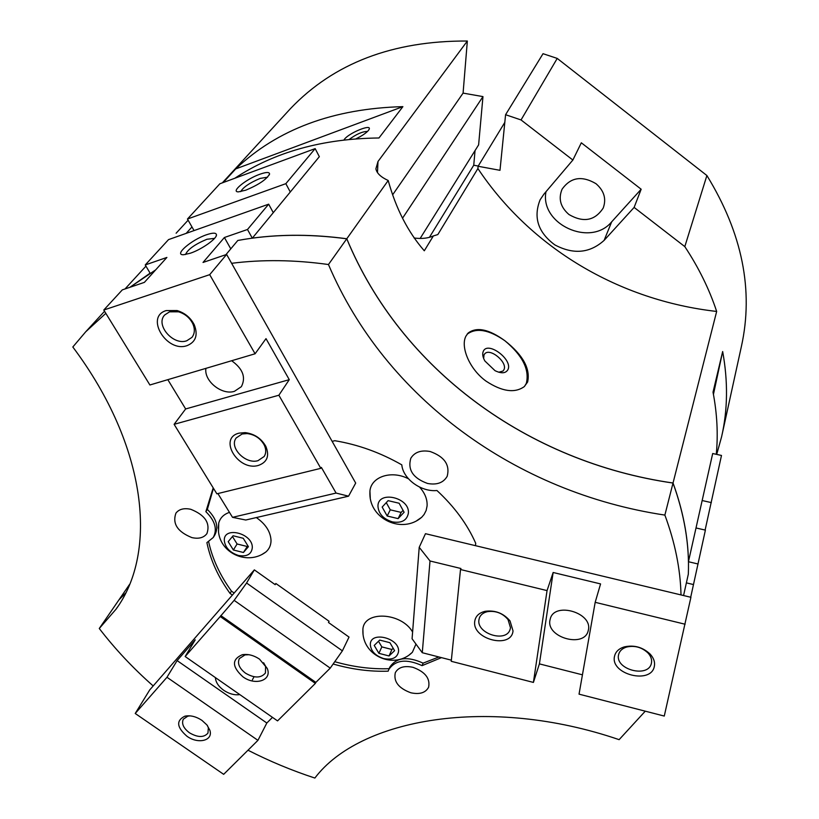 <?xml version="1.0" encoding="UTF-8"?>
<svg xmlns="http://www.w3.org/2000/svg" width="819" height="819" viewBox="0 0 819 819"><rect width="100%" height="100%" fill="white"/><g stroke="black" fill="none" stroke-linecap="round" stroke-linejoin="round"><path stroke-width="1.23" d="M190.745 509.285C205.067 515.018 210.473 523.126 206.931 533.599C203.777 537.766 198.771 539.107 191.912 537.612C177.518 531.818 172.195 523.648 175.942 513.114C179.085 509.131 184.019 507.862 190.745 509.285M412.899 667.301C425.112 671.764 430.354 678.408 428.613 687.223C425.593 692.813 419.676 694.655 410.862 692.782C398.577 688.257 393.396 681.551 395.321 672.675C398.351 667.27 404.207 665.489 412.899 667.301M430.118 451.504C444.451 456.633 450.143 464.895 447.184 476.3C443.417 482.79 436.875 485.176 427.569 483.466C413.104 478.224 407.514 469.84 410.79 458.312C414.578 452.139 421.017 449.866 430.118 451.504M568.97 214.527C560.483 207.176 558.179 198.751 562.049 189.261C570.546 177.273 581.848 175.409 595.966 183.671C604.125 190.755 606.541 198.884 603.214 208.046C594.891 220.751 583.476 222.911 568.97 214.527M713.236 393.284L713.933 390.55L713.308 393.693M367.496 131.45C362.469 131.47 356.408 134.111 349.293 139.373M343.97 139.947L344.502 139.169C348.976 133.098 370.741 124.017 369.308 128.859L368.53 130.323C366.144 133.077 361.967 135.903 355.978 138.81M370.311 644.42C370.321 630.548 400.174 638.165 398.525 651.689C397.205 657.872 392.27 660.165 383.722 658.589C375.276 655.763 370.802 651.044 370.311 644.42M363.032 634.029L362.899 629.268C363.882 610.452 401.269 612.243 412.602 632.012M377.948 506.06C378.02 490.008 410.227 497.563 408.364 513.278C406.9 520.485 401.566 523.351 392.352 521.877C383.251 518.97 378.46 513.697 377.948 506.06M370.26 497.932L369.932 490.97C371.273 476.607 391.615 469.952 408.466 478.798M419.594 487.1C424.979 493.14 427.477 499.447 427.078 506.019L426.136 510.493L424.088 514.496L421.713 517.26L416.83 520.628M224.314 540.694C223.218 525.839 252.856 533.108 252.313 547.635C251.525 554.299 246.908 556.91 238.472 555.466C230.037 552.702 225.317 547.778 224.314 540.694M218.263 528.224L218.724 523.085C220.168 517.874 223.741 514.301 229.463 512.377M256.347 517.567C265.725 524.15 270.618 531.807 271.028 540.56C270.966 545.29 269.216 549.129 265.786 552.057L262.121 554.361M176.126 233.22L188.124 220.178L176.126 233.22M483.65 358.487L484.009 354.852L484.838 353.695C490.243 347.666 507.903 362.51 503.931 369.738L502.989 371.038L498.761 372.225M483.312 351.279C487.735 340.673 513.175 359.746 507.923 369.686C505.722 373.423 501.412 373.751 494.993 370.659L484.879 360.984C482.688 357.104 482.166 353.869 483.312 351.279M467.127 334.224C476.259 327.446 488.851 329.617 504.893 340.745C523.003 355.026 530.569 368.785 527.61 382.033L524.262 386.629C514.701 393.448 501.934 391.595 485.974 381.081C468.97 368.785 460.247 346.191 466.031 335.985L468.202 332.985C476.832 326.627 489.056 329.218 504.893 340.745C522.573 355.487 529.719 369.707 526.3 383.425L524.498 386.425M129.914 287.295L150.112 273.177L145.239 264.947L168.54 239.609L268.673 204.177L247.492 229.494L224.396 237.5L203.03 262.449L226.617 254.443L209.695 274.662L103.788 310.022L122.318 289.875L144.39 282.371L166.892 257.442L145.239 264.947M118.99 599.825L125.655 593.017M252.344 238.165L252.334 238.134C282.279 234.121 313.759 234.326 346.785 238.759C401.279 369.983 528.316 462.172 673.034 483.005C682.831 509.981 687.98 536.21 688.451 561.68L688.441 561.68M247.993 750.214C269.646 761.26 291.933 770.536 314.865 778.05C359.94 718.294 489.69 695.362 619.123 739.659L645.27 711.179M688.451 561.68L712.694 453.521L721.488 455.456L705.118 530.057M683.568 595.536L688.329 574.119C689.516 544.911 684.418 514.557 673.013 483.046L664.874 515.09C675.04 542.526 680.425 569.133 681.009 594.922M664.874 515.09C516.165 492.762 385.514 398.484 328.46 264.527L346.754 238.8C308.179 233.661 271.867 234.214 237.807 240.469L225.911 254.678M673.013 483.046C528.296 462.213 401.259 370.024 346.754 238.8M153.184 685.943C133.077 668.212 115.1 649.068 99.273 628.501L118.95 599.866L125.645 593.038M186.169 233.374L191.984 226.955M105.825 313.339L85.719 331.787L72.819 346.99C147.625 446.836 157.893 552.364 116.022 609.213L99.273 628.501M118.98 599.815L129.576 584.397M155.651 269.891L129.934 287.285M231.623 263.308C262.264 259.408 294.543 259.807 328.46 264.527M346.785 238.759L388.206 180.497C380.876 177.139 376.771 173.249 375.89 168.816L377.999 161.486L467.342 41.022C392.782 40.684 333.835 63.206 290.489 108.599L222.328 182.872M467.342 41.022L463.083 93.11L482.964 96.601L478.613 144.881L420.137 238.462M475.051 150.573L473.751 165.223L478.235 166.052M722.204 433.998L741.349 346.703C753.828 290.376 742.342 233.323 706.889 175.522L557.227 58.415L543.028 53.696L505.579 114.711L499.989 170.321L478.101 166.267L504.811 122.379M194.052 230.579L187.459 219.031L219.891 183.763L315.161 148.618L319.338 156.675L252.334 238.134M223.218 182.535L235.708 168.919C277.457 129.279 333.179 108.528 402.887 106.644L378.962 137.981C322.512 138.616 274.467 152.037 234.818 178.255M463.083 93.11L392.68 194.738M414.097 238.001C421.611 238.984 428.04 238.309 433.353 235.954L424.293 250.788C407.975 232.064 395.946 208.63 388.206 180.497M482.964 96.601L402.518 218.233M478.101 166.267L477.897 168.55C530.907 248.014 619.01 300.409 716.666 311.445L673.034 483.005M545.986 191.718C539.629 224.15 590.519 247.563 611.67 221.836L641.164 189.23L634.121 207.412L684.807 246.611C698.699 267.618 709.315 289.23 716.666 311.445M634.121 207.412L604.115 240.376C589.813 253.255 573.382 254.75 554.821 244.881C538.042 232.401 533.149 217.373 540.12 199.785L543.918 194.154L572.87 160.033L581.326 142.803L641.164 189.23M505.579 114.711L521.038 119.943L572.87 160.033M477.897 168.55L437.837 234.562L433.353 235.954M473.751 165.223L429.402 237.367M398.116 518.622L387.182 516.011L382.166 507.063L388.104 500.644L399.129 503.245L404.115 512.264L398.116 518.622L401.156 512.407L403.071 510.38M386.271 502.631L390.274 509.827L401.156 512.407M387.182 516.011L390.274 509.827M389.045 655.958L378.9 653.337L374.222 645.423L379.699 640.079L389.916 642.7L394.584 650.665L389.045 655.958L391.912 649.487L393.181 648.279M378.501 641.246L381.828 646.887L391.912 649.487M378.9 653.337L381.828 646.887M243.448 552.497L233.374 549.989L228.194 541.656L233.098 535.769L243.243 538.278L248.403 546.672L243.448 552.497L247.788 545.669M232.473 536.527L237.09 543.98L247.113 546.468M233.374 549.989L237.09 543.98M415.97 644.082L412.377 652.282L409.265 654.883M402.887 106.644L235.708 168.919M716.277 454.31C718.202 434.254 717.116 413.544 713.021 392.178L722.665 351.535C728.111 381.398 727.753 409.797 721.611 436.732L716.707 454.402M713.441 394.4L722.665 351.535M332.145 441.369L334.787 440.704C358.016 444.553 380.354 452.6 401.801 464.854C403.009 478.931 421.191 492.168 436.947 490.52C454.443 506.726 467.362 524.324 475.716 543.304L475.46 545.669M441.451 657.637L422.082 665.642C406.449 658.568 395.331 659.879 388.749 669.584L389.834 667.106C396.416 657.401 407.514 656.08 423.116 663.144L438.871 656.971M388.749 669.584L388.165 671.17C370.127 671.775 351.781 669.389 333.128 664.004M422.082 665.642L423.116 663.144M232.381 595.065L230.057 593.427C218.212 577.098 210.493 560.165 206.9 542.608L213.237 537.51C217.557 529.402 215.1 520.792 205.866 511.67L207.35 509.428C216.564 518.54 219.011 527.139 214.691 535.247L213.401 537.254M205.866 511.67L213.196 487.858M213.452 488.267L207.35 509.428M230.057 593.427L231.449 591.103L234.162 593.028M208.64 541.748C212.356 558.804 219.963 575.255 231.449 591.103M334.756 661.701C353.184 666.973 371.314 669.297 389.138 668.693M557.227 58.415L521.038 119.943M706.889 175.522L684.807 246.611M651.443 663.042C652.088 659.592 650.931 656.234 647.983 652.978C641.809 647.235 634.674 645.259 626.596 647.051C622.379 648.382 619.748 650.767 618.714 654.197L618.57 654.821C614.864 669.594 648.474 678.357 651.381 663.298L651.443 663.042M614.516 656.326C615.53 651.801 618.765 648.658 624.221 646.908C634.019 644.737 642.669 647.133 650.163 654.105C653.746 658.056 655.139 662.121 654.35 666.297C651.248 684.827 610.053 674.365 614.516 656.326M510.493 627.794L508.026 619.553C502.62 613.216 495.812 610.564 487.602 611.619C483.507 612.53 480.784 614.567 479.453 617.71L478.91 619.891C476.515 633.66 505.999 642.935 510.042 629.616L510.493 627.794M474.744 621.314C475.552 616.113 479.054 612.776 485.268 611.291C495.219 610.022 503.47 613.226 510.032 620.925L513.022 630.906C511.394 649.416 471.785 639.363 474.744 621.314M549.928 620.27L550.358 618.519C554.832 601.668 592.454 612.725 588.421 629.811L588.134 631.029C583.896 648.157 546.304 637.458 549.928 620.27M690.704 597.246L705.394 530.118L696.017 527.968M686.383 582.872L693.437 584.551M451.361 660.175L422.276 652.712L412.08 638.769L419.215 547.317L430.016 560.984L460.933 568.509L460.513 569.522L547.051 590.601L553.142 572.491L600.573 583.916L595.178 602.323L579.043 694.154L664.27 716.062L690.919 597.297L425.471 533.691L419.215 547.317M582.442 674.825L539.404 663.881L533.404 682.422L547.051 590.601M539.404 663.881L553.142 572.491M460.513 569.522L451.249 661.302L533.404 682.422M702.159 500.532L711.332 502.6M688.441 561.732L698.095 563.994M422.276 652.712L430.016 560.984M595.178 602.323L685.114 624.232M169.564 311.824L164.721 314.946C155.047 324.754 173.188 345.853 186.763 340.776L191.943 337.387C194.85 333.568 195.096 328.941 192.68 323.505C189.639 317.659 184.92 313.759 178.532 311.804L169.564 311.824M187.06 345.638C166.605 353.02 144.656 316.748 166.206 310.575L177.068 310.544C184.828 312.919 190.561 317.649 194.246 324.744C198.229 335.022 195.833 341.994 187.06 345.638M242.127 433.988L236.22 437.93C228.767 447.276 245.434 464.568 257.975 460.677L264.168 456.49C266.247 453.142 266.247 449.283 264.179 444.912C260.411 438.329 254.719 434.541 247.113 433.568L242.127 433.988M258.323 465.448C238.083 471.519 217.834 438.063 239.107 433.138L245.147 432.616C254.381 433.804 261.281 438.39 265.858 446.375C269.686 455.958 267.178 462.315 258.323 465.448M240.725 191.626C243.171 187.234 249.652 182.832 260.166 178.409L267.557 177.18M245.833 190.162L238.585 191.851C229.996 192.24 246.058 179.054 259.838 174.242C266.155 172.031 269.4 171.929 269.564 173.956C266.881 179.207 258.978 184.613 245.833 190.162M190.356 253.214L183.814 254.709C173.096 255.569 191.339 239.762 206.623 234.725C212.96 232.606 216.247 232.657 216.472 234.879C216.82 238.749 201.535 249.529 190.356 253.214M185.524 254.514C187.735 249.396 194.871 244.308 206.92 239.261L214.537 238.37M231.644 360.729C242.885 368.785 246.13 377.436 241.37 386.67L234.449 391.318C221.918 395.516 203.757 380.958 205.927 368.355M103.788 310.022L149.897 384.981L255.088 353.777L266.001 338.646L289.271 379.668L278.869 395.229L174.109 424.324L216.861 493.816L320.813 468.335L321.365 467.393L336.087 493.069L348.556 496.181L355.692 483.077L226.617 254.443M348.556 496.181L245.772 520.014L232.514 517.332L217.895 493.56M289.271 379.668L185.647 408.957L167.823 379.658M174.109 424.324L185.647 408.957M320.813 468.335L278.869 395.229M255.088 353.777L209.695 274.662M273.28 212.674L268.673 204.177M187.459 219.031L285.841 183.671L290.284 191.994M315.161 148.618L285.841 183.671M336.087 493.069L232.514 517.332M252.303 238.175L247.492 229.494M230.784 248.863L224.396 237.5M190.1 715.857L187.776 716.175L183.302 719.205C181.388 723.658 183.436 728.183 189.435 732.78C197.768 737.612 203.941 737.714 207.965 733.087L208.343 727.743L207.361 725.48M201.924 720.351L206.972 724.989L209.838 730.2C213.503 740.591 198.208 744.512 186.957 736.25C176.658 727.241 175.972 720.546 184.92 716.164C190.336 715.1 195.997 716.492 201.924 720.351M248.884 654.709L245.014 654.913L239.322 658.609C237.234 663.492 239.291 668.335 245.495 673.157C254.371 678.316 261.026 678.255 265.438 672.972L265.602 666.246L263.616 662.735M259.521 659.141L267.25 668.458C272.348 680.394 255.272 686.056 242.905 676.801C231.879 666.727 231.675 659.367 242.291 654.719C247.962 653.808 253.706 655.282 259.521 659.141M239.834 694.614C234.5 695.331 229.125 693.888 223.71 690.294C218.489 686.486 215.714 682.247 215.387 677.579M220.802 615.56L315.858 682.391L315.366 683.404L220.229 616.523L234.142 600.347L246.58 583.015L342.383 650.849L349.027 637.08L328.46 622.481L329.074 621.273L275.87 583.507L274.969 584.51M246.58 583.015L254.34 569.87L275.204 584.674L275.87 583.507M177.119 660.595L266.83 723.013L257.934 740.356L166.974 677.272L177.119 660.595L195.239 639.834L185.155 656.521L277.549 720.894L315.366 683.404M272.481 717.362L266.83 723.013M220.229 616.523L185.155 656.521M254.34 569.87L149.754 689.874L135.217 713.482L223.669 774.334L257.934 740.356M166.974 677.272L135.217 713.482M234.142 600.347L330.231 668.13L315.858 682.391M342.383 650.849L330.231 668.13M377.477 172.594L377.999 161.486M604.115 240.376L611.67 221.836M369.103 129.443L369.308 128.859M412.377 652.282C394.809 669.747 363.237 656.572 362.878 631.818L362.899 629.268M421.713 517.26C402.528 534.193 369.953 519.42 369.881 493.898L369.932 490.97M265.786 552.057C247.942 565.468 220.956 553.839 218.519 532.084L218.724 523.085M467.25 334.07L468.202 332.985M117.649 606.828L116.022 609.213M85.719 331.787L104.545 311.261M125.02 288.953L145.946 266.144M222.358 182.852L290.489 108.599M626.596 647.051L624.221 646.908M647.983 652.978L650.163 654.105M487.602 611.619L485.268 611.291M508.026 619.553L510.032 620.925M216.042 236.271L216.472 234.879M269.246 174.959L269.564 173.956M247.113 433.568L245.147 432.616M264.179 444.912L265.858 446.375M178.532 311.804L177.068 310.544M192.68 323.505L194.246 324.744M208.343 727.743L209.838 730.2M265.602 666.246L267.25 668.458M252.406 679.79L254.044 676.76M245.014 654.913L242.291 654.719M187.776 716.175L184.92 716.164"/></g></svg>

